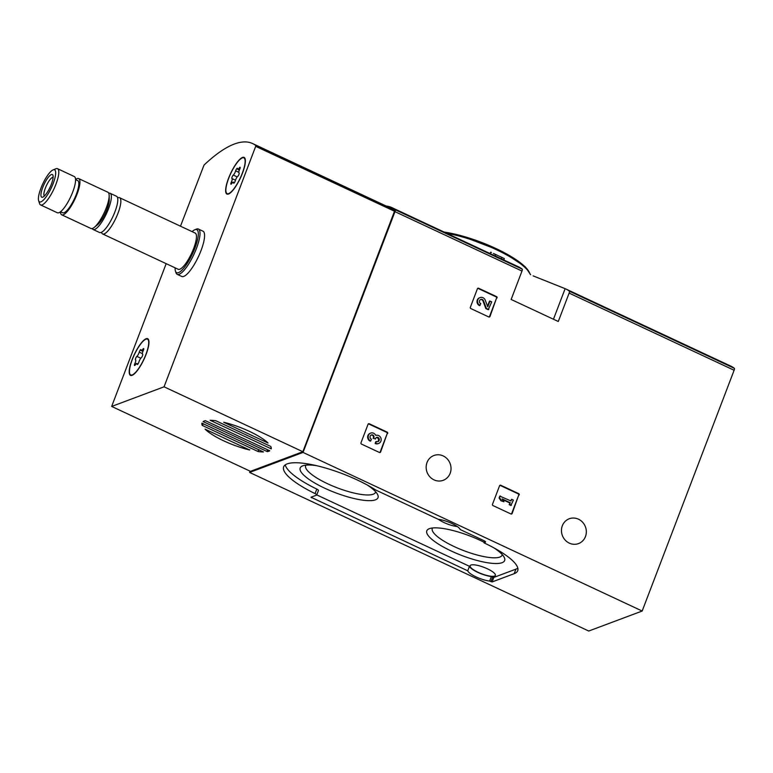 <?xml version="1.0" encoding="UTF-8"?>
<svg xmlns="http://www.w3.org/2000/svg" width="773" height="773" viewBox="0 0 773 773"><rect width="100%" height="100%" fill="white"/><g stroke="black" fill="none" stroke-linecap="round" stroke-linejoin="round"><path stroke-width="1.16" d="M501.803 257.37A233.997 62.487 115.1 0 1 501.909 257.419L503.648 258.23A233.997 62.487 -64.9 0 1 504.334 258.569L503.793 259.979L518.722 266.936A232.499 62.082 115.1 0 1 522.219 269.139A2.503 0.667 115.1 0 1 521.988 271.052L511.146 299.46L558.28 321.5L569.131 293.102A2.503 0.667 -64.9 0 0 569.363 291.179A232.499 62.082 -64.9 0 0 565.865 288.986L730.852 366.141A232.499 62.082 115.1 0 1 734.35 368.334A2.503 0.667 115.1 0 1 734.118 370.257L642.17 611.028L588.736 631.029L249.592 472.438L250.085 471.163M503.793 259.979L391.708 207.541A232.499 62.082 115.1 0 1 395.206 209.744A2.503 0.667 115.1 0 1 394.974 211.657L303.035 452.427L249.592 472.438M386.181 206.024A232.499 62.082 115.1 0 1 391.708 207.541M565.865 288.986A232.499 62.082 -64.9 0 0 565.131 288.667L533.148 275.893M497.068 297.934A0.995 0.928 -110.5 0 0 496.537 296.619L478.642 288.252A0.995 0.928 -110.5 0 0 477.424 288.744L470.351 307.277A0.995 0.928 -110.5 0 0 470.873 308.582L488.768 316.959A0.995 0.928 -110.5 0 0 489.995 316.457L496.546 298.127A0.995 0.928 69.5 0 0 496.024 296.813L478.129 288.445A0.995 0.928 69.5 0 0 477.704 288.358M519.214 494.942A0.995 0.928 -110.5 0 0 518.683 493.638L500.788 485.26A0.995 0.928 -110.5 0 0 499.571 485.763L492.498 504.286A0.995 0.928 -110.5 0 0 493.029 505.6L510.924 513.968A0.995 0.928 -110.5 0 0 512.141 513.475L518.693 495.135A0.995 0.928 69.5 0 0 518.171 493.831L500.276 485.454A0.995 0.928 69.5 0 0 499.851 485.367M387.698 433.45A0.995 0.928 -110.5 0 0 387.176 432.136L369.281 423.768A0.995 0.928 -110.5 0 0 368.064 424.261L360.991 442.784A0.995 0.928 -110.5 0 0 361.513 444.098L379.408 452.466A0.995 0.928 -110.5 0 0 380.625 451.973L387.186 433.643A0.995 0.928 69.5 0 0 386.655 432.329L368.76 423.962A0.995 0.928 69.5 0 0 368.344 423.875M450.157 473.308A13.247 12.32 69.5 0 0 447.364 459.027A13.247 12.32 69.5 0 0 433.953 455.49A13.247 12.32 69.5 0 0 427.054 472.216A13.247 12.32 69.5 0 0 443.238 480.304A13.247 12.32 69.5 0 0 450.157 473.308M585.47 536.578A13.247 12.32 69.5 0 0 582.668 522.306A13.247 12.32 69.5 0 0 569.257 518.76A13.247 12.32 69.5 0 0 562.358 535.486A13.247 12.32 69.5 0 0 578.542 543.574A13.247 12.32 69.5 0 0 585.47 536.578M642.17 611.028L303.035 452.427M310.988 497.232L316.534 495.155A2.995 0.763 20.9 0 0 316.717 495A2.995 0.763 20.9 0 0 315.075 493.599A57.502 14.571 20.9 0 1 283.652 466.844A57.502 14.571 20.9 0 1 319.326 466.341A57.502 14.571 20.9 0 1 375.804 490.063L438.349 519.34A14.252 3.614 20.9 0 1 451.896 523.495A14.252 3.614 20.9 0 1 460.264 529.582L483.792 540.588A2.995 0.763 20.9 0 1 485.56 542.047A2.995 0.763 20.9 0 1 485.376 542.202L484.256 542.984A57.502 14.571 20.9 0 1 517.717 570.716A57.502 14.571 20.9 0 1 514.19 573.672L492.13 581.934L489.647 581.064A14.252 3.614 20.9 0 1 476.1 576.909A14.252 3.614 20.9 0 1 467.733 570.812L310.988 497.232M501.909 257.419A233.997 62.487 115.1 0 1 502.073 257.496L498.952 256.037L501.928 257.448L501.387 258.858M495.087 255.911L495.619 254.501A233.997 62.487 -64.9 0 0 495.126 254.249L495.599 254.491M493.464 253.476L498.962 256.047M491.454 252.529L490.662 252.182L490.14 253.573M504.334 258.569L501.928 257.448M285.256 464.873A57.502 14.571 20.9 0 0 316.804 489.087A2.995 0.763 20.9 0 1 318.447 490.478L316.717 495M517.833 568.165A57.502 14.571 20.9 0 1 515.92 569.15L493.85 577.412L491.367 576.542A14.252 3.614 20.9 0 1 477.83 572.387A14.252 3.614 20.9 0 1 469.462 566.3L467.733 570.812M469.462 566.3L316.756 494.894M491.367 576.542L489.647 581.064M457.297 526.539A13.499 3.421 20.9 0 1 444.05 522.558A13.499 3.421 20.9 0 1 438.494 519.359M487.396 568.802A13.499 3.421 20.9 0 1 495.358 575.363A13.499 3.421 20.9 0 1 478.091 572.291A13.499 3.421 20.9 0 1 470.129 565.73A13.499 3.421 20.9 0 1 487.396 568.802M316.611 465.675A41.655 10.551 -159.1 0 0 302.523 465.916A41.655 10.551 -159.1 0 0 324.728 488.207A41.655 10.551 -159.1 0 0 363.725 500.286A41.655 10.551 -159.1 0 0 377.63 494.594A41.655 10.551 -159.1 0 0 367.291 485.029M484.14 542.279A41.655 10.551 -159.1 0 0 429.15 528.761A41.655 10.551 -159.1 0 0 451.364 551.062A41.655 10.551 -159.1 0 0 490.353 563.14A41.655 10.551 -159.1 0 0 504.267 557.439A41.655 10.551 -159.1 0 0 493.928 547.873M432.542 527.988A37.375 9.469 -159.1 0 0 432.281 528.481A37.375 9.469 -159.1 0 0 454.311 546.637A37.375 9.469 -159.1 0 0 502.112 555.149A37.375 9.469 -159.1 0 0 502.257 554.608M305.905 465.143A37.375 9.469 -159.1 0 0 305.654 465.636A37.375 9.469 -159.1 0 0 327.684 483.792A37.375 9.469 -159.1 0 0 375.485 492.304A37.375 9.469 -159.1 0 0 375.62 491.763M379.833 452.553A0.995 0.928 69.5 0 0 380.113 452.166L387.186 433.643M375.688 443.296L375.166 443.489A4.271 3.971 69.5 0 0 378.142 443.634L378.664 443.441A4.271 3.971 -110.5 0 1 375.688 443.296L376.374 441.499L375.852 441.692L375.166 443.489M370.682 433.102L370.17 433.295A4.271 3.971 69.5 0 0 370.19 441.161L370.711 440.968A4.271 3.971 -110.5 0 1 370.682 433.102A4.271 3.971 -110.5 0 1 375.775 435.392A4.271 3.971 -110.5 0 1 380.905 438.098A4.271 3.971 -110.5 0 1 378.664 443.441M377.697 441.644A2.28 2.116 69.5 0 0 376.422 437.518M370.711 440.968L371.398 439.17A2.28 2.116 -110.5 0 1 371.871 434.861A1.99 1.855 -110.5 0 1 373.89 437.644L373.659 438.252L375.398 439.064L375.63 438.455A1.99 1.855 -110.5 0 1 378.838 438.117A2.28 2.116 -110.5 0 1 376.374 441.499M375.398 439.064L373.659 438.252M373.89 437.644L373.137 438.446M373.369 437.837A1.99 1.855 69.5 0 0 371.137 435.083M511.34 514.055A0.995 0.928 69.5 0 0 511.62 513.668L518.693 495.135M511.639 499.29L511.001 500.962L499.793 496.15L499.097 497.957L500.952 500.788L503.957 501.764L502.102 498.923L510.315 502.769L509.156 504.634L510.905 505.445L513.388 500.102L511.639 499.29L510.624 500.788M500.305 495.957L499.097 497.957M510.315 502.769L509.156 504.634M509.678 504.44L511.417 505.252M502.518 499.551L509.803 502.962M499.619 497.764L501.464 500.595L500.952 500.788M501.464 500.595L503.957 501.764M489.193 317.046A0.995 0.928 69.5 0 0 489.473 316.65L496.546 298.127M489.985 300.987L487.763 306.823L485.27 300.195A4.271 3.971 -110.5 0 0 480.052 297.586L479.531 297.779A4.271 3.971 69.5 0 0 479.55 305.654L480.758 303.654A2.28 2.116 -110.5 0 1 480.748 299.46A2.28 2.116 -110.5 0 1 483.531 300.842L486.372 308.408L485.859 308.601L488.265 309.722L491.734 301.799L489.473 301.18L487.541 306.234M486.372 308.408L488.778 309.529M483.531 300.842L483.009 301.035L485.859 308.601M483.009 301.035A2.28 2.116 69.5 0 0 480.497 299.576M480.072 305.461A4.271 3.971 -110.5 0 1 480.052 297.586M180.486 226.199L204.014 165.093A232.499 62.082 115.1 0 1 252.568 143.546A232.499 62.082 115.1 0 1 255.96 145.653L164.06 386.819L111.66 406.434L166.176 263.661M252.568 143.546L391.37 208.449A232.499 62.082 115.1 0 1 394.752 210.556L302.861 451.722L164.06 386.819M223.706 422.271A36.998 9.373 20.9 0 1 268.018 442.997L223.706 422.271M249.718 449.722L249.611 449.983A36.998 9.373 20.9 0 1 205.067 429.15L249.611 449.983M263.467 451.954A36.998 9.373 20.9 0 1 258.221 451.587L202.217 425.401A36.998 9.373 20.9 0 1 201.927 423.169L263.467 451.954M258.936 449.683L258.221 451.587M270.753 446.427A36.998 9.373 20.9 0 1 271.265 448.852L210.14 420.27A36.998 9.373 20.9 0 1 215.851 420.754L270.753 446.427M202.941 423.498L202.217 425.401M203.115 421.594A36.998 9.373 20.9 0 1 205.386 420.676L269.777 450.794A36.998 9.373 20.9 0 1 267.361 451.635L203.115 421.594M302.861 451.722L250.462 471.337L111.66 406.434M192.081 231.62A23.75 6.339 115.1 0 1 194.786 229.765L196.303 229.156A24.997 6.677 115.1 0 1 198.39 229.05L202.98 231.195A24.997 6.677 115.1 0 1 198.429 256.665A24.997 6.677 115.1 0 1 181.8 276.483L177.21 274.338A24.997 6.677 115.1 0 1 175.954 272.666L175.452 271.11A23.75 6.339 115.1 0 1 175.142 267.854M228.528 178.35A20.253 5.411 115.1 0 1 244.084 157.392A20.253 5.411 115.1 0 1 240.403 178.022A20.253 5.411 115.1 0 1 226.933 194.081A20.253 5.411 115.1 0 1 228.528 178.35M132.106 359.667A20.253 5.411 115.1 0 1 147.662 338.709A20.253 5.411 115.1 0 1 143.981 359.339A20.253 5.411 115.1 0 1 130.511 375.398A20.253 5.411 115.1 0 1 132.106 359.667M268.009 449.934L267.361 451.635M40.94 188.158A17.702 4.725 115.1 0 1 53.057 169.905A17.702 4.725 115.1 0 1 51.318 187.868A17.702 4.725 115.1 0 1 38.65 200.719A17.702 4.725 115.1 0 1 40.94 188.158M42.728 187.481A12.503 3.334 115.1 0 1 48.689 176.814A12.503 3.334 115.1 0 1 52.97 175.384A12.503 3.334 115.1 0 1 50.061 187.279A12.503 3.334 115.1 0 1 42.795 197.144A12.503 3.334 115.1 0 1 42.728 187.481M53.057 169.905L55.849 168.775A20.001 5.343 115.1 0 1 57.521 168.688A20.001 5.343 115.1 0 1 53.888 189.066A20.001 5.343 115.1 0 1 40.573 204.922A20.001 5.343 115.1 0 1 39.568 203.589L38.65 200.719M57.521 168.688L74.285 176.534A20.001 5.343 115.1 0 1 70.643 196.912A20.001 5.343 115.1 0 1 57.337 212.759L40.573 204.922M75.561 179.607L77.696 180.611A17.75 4.744 115.1 0 1 74.469 198.7A17.75 4.744 115.1 0 1 62.652 212.768L60.516 211.763M75.551 179.5A20.001 5.343 115.1 0 1 78.643 178.573A20.001 5.343 115.1 0 1 75.01 198.951A20.001 5.343 115.1 0 1 61.705 214.807A20.001 5.343 115.1 0 1 60.429 211.831M78.643 178.573L107.891 192.245A20.001 5.343 115.1 0 1 109.167 195.55A20.001 5.343 115.1 0 1 104.258 212.623A20.001 5.343 115.1 0 1 94.306 227.339A20.001 5.343 115.1 0 1 90.943 228.479L61.705 214.807M109.167 195.55L109.244 199.782A15.673 4.184 115.1 0 1 105.389 213.155A15.673 4.184 115.1 0 1 97.591 224.682L94.306 227.339M108.761 193.221A20.001 5.343 115.1 0 1 110.075 193.269A20.001 5.343 115.1 0 1 106.442 213.648A20.001 5.343 115.1 0 1 93.127 229.504A20.001 5.343 115.1 0 1 92.258 228.518M110.075 193.269L116.51 196.274A20.001 5.343 115.1 0 1 112.877 216.653A20.001 5.343 115.1 0 1 99.562 232.509L93.127 229.504M117.602 197.917A20.001 5.343 115.1 0 1 119.564 197.704A20.001 5.343 115.1 0 1 115.931 218.083A20.001 5.343 115.1 0 1 102.625 233.939A20.001 5.343 115.1 0 1 101.524 232.296M119.564 197.704L195.183 233.069A20.001 5.343 115.1 0 1 191.549 253.447A20.001 5.343 115.1 0 1 178.244 269.304L102.625 233.939M194.786 229.765A23.75 6.339 115.1 0 1 192.458 253.873A23.75 6.339 115.1 0 1 175.452 271.11M198.39 229.05A24.997 6.677 115.1 0 1 193.849 254.52A24.997 6.677 115.1 0 1 177.21 274.338M44.38 196.004A10.339 2.763 115.1 0 1 45.365 188.09A10.339 2.763 115.1 0 1 53.115 177.336M132.27 374.895A19.75 5.276 115.1 0 1 130.714 374.944A19.75 5.276 115.1 0 1 134.309 354.817A19.75 5.276 115.1 0 1 147.45 339.163A19.75 5.276 115.1 0 1 144.928 356.894A19.75 5.276 115.1 0 1 132.27 374.895M141.304 357.706A3.459 0.928 -64.9 0 0 138.937 361.967A1.971 0.531 -64.9 0 1 138.096 363.793A1.971 0.531 -64.9 0 1 137.246 364.518A1.971 0.531 -64.9 0 1 137.121 364.131A3.459 0.928 115.1 0 0 136.898 363.474A3.459 0.928 115.1 0 0 135.391 364.788A1.971 0.531 -64.9 0 1 134.521 365.532A1.971 0.531 -64.9 0 1 134.908 363.474A3.459 0.928 -64.9 0 0 135.575 359.88A3.459 0.928 -64.9 0 0 135.546 359.87A1.971 0.531 -64.9 0 1 135.526 359.86A1.971 0.531 -64.9 0 1 135.69 358.295A1.971 0.531 -64.9 0 1 136.869 356.392A3.459 0.928 -64.9 0 0 139.237 352.13A1.971 0.531 -64.9 0 1 140.077 350.314A1.971 0.531 -64.9 0 1 140.918 349.589A1.971 0.531 -64.9 0 1 141.044 349.966A3.459 0.928 -64.9 0 0 141.266 350.633A3.459 0.928 -64.9 0 0 142.783 349.319A1.971 0.531 -64.9 0 1 143.643 348.575A1.971 0.531 -64.9 0 1 143.266 350.623A3.459 0.928 -64.9 0 0 142.599 354.227A3.459 0.928 -64.9 0 0 142.628 354.237A1.971 0.531 -64.9 0 1 142.647 354.247A1.971 0.531 -64.9 0 1 142.474 355.802A1.971 0.531 -64.9 0 1 141.304 357.706M228.692 193.579A19.75 5.276 115.1 0 1 227.146 193.627A19.75 5.276 115.1 0 1 230.731 173.5A19.75 5.276 115.1 0 1 243.872 157.847A19.75 5.276 115.1 0 1 241.35 175.577A19.75 5.276 115.1 0 1 228.692 193.579M237.726 176.389A3.459 0.928 -64.9 0 0 235.359 180.65A1.971 0.531 -64.9 0 1 234.519 182.467A1.971 0.531 -64.9 0 1 233.668 183.191A1.971 0.531 -64.9 0 1 233.543 182.815A3.459 0.928 115.1 0 0 233.32 182.157A3.459 0.928 115.1 0 0 231.813 183.462A1.971 0.531 -64.9 0 1 230.943 184.216A1.971 0.531 -64.9 0 1 231.33 182.157A3.459 0.928 -64.9 0 0 231.997 178.563A3.459 0.928 -64.9 0 0 231.968 178.553A1.971 0.531 -64.9 0 0 231.968 178.553A1.971 0.531 -64.9 0 1 232.113 176.978A1.971 0.531 -64.9 0 1 233.291 175.075A3.459 0.928 -64.9 0 0 235.659 170.814A1.971 0.531 -64.9 0 1 236.499 168.997A1.971 0.531 -64.9 0 1 237.34 168.272A1.971 0.531 -64.9 0 1 237.466 168.649A3.459 0.928 -64.9 0 0 237.688 169.316A3.459 0.928 -64.9 0 0 239.205 168.002A1.971 0.531 -64.9 0 1 240.065 167.248A1.971 0.531 -64.9 0 1 239.688 169.306A3.459 0.928 -64.9 0 0 239.021 172.91A3.459 0.928 -64.9 0 0 239.05 172.92A1.971 0.531 -64.9 0 0 239.05 172.92A1.971 0.531 -64.9 0 1 238.896 174.485A1.971 0.531 -64.9 0 1 237.726 176.389M522.219 269.139L395.206 209.744M734.35 368.334L569.363 291.179M521.988 271.052L394.974 211.657M734.118 370.257L569.131 293.102M530.297 274.512A58.748 14.89 -159.1 0 0 446.784 233.301M529.505 272.84A57.502 14.571 -159.1 0 0 444.195 232.084M316.804 489.087L315.075 493.599M311.848 496.904L311.519 497.764M492.633 577.131L490.913 581.654M493.85 577.412L492.13 581.934M515.92 569.15L514.19 573.672M484.632 541.042L483.995 542.714M565.131 288.667L553.458 319.249M380.625 451.973L380.113 452.166M387.176 432.136L386.655 432.329M369.281 423.768L368.76 423.962M378.838 438.117L378.316 438.31M371.871 434.861L371.349 435.054M512.141 513.475L511.62 513.668M518.683 493.638L518.171 493.831M500.788 485.26L500.276 485.454M489.995 316.457L489.473 316.65M496.537 296.619L496.024 296.813M478.642 288.252L478.129 288.445M394.752 210.556L255.96 145.653M394.665 211.319L255.863 146.416M267.574 449.731L266.917 451.461M203.686 421.256L203.483 421.797M271.13 447.345L270.647 448.63M258.646 449.548L257.921 451.461M203.212 423.623L202.478 425.536M137.623 364.363L137.121 364.131M135.99 363.986L134.908 363.474M140.802 358.228L136.869 356.392M142.377 353.599L139.237 352.13M143.623 349.715L142.783 349.319M234.045 183.046L233.543 182.815M232.412 182.67L231.33 182.157M235.494 180.196L232.016 178.573L235.494 180.196M237.224 176.911L233.291 175.075M238.799 172.282L235.659 170.814M240.045 168.398L239.205 168.002M530.597 274.657L525.234 266.782L502.15 251.525L459.693 235.272L443.973 231.987M484.613 541.023L483.966 542.743M130.714 374.944L131.797 375.446M147.45 339.163L148.532 339.666M137.971 363.977L136.898 363.474M142.928 351.406L141.266 350.633M227.146 193.627L228.219 194.129M243.872 157.847L244.954 158.349M234.393 182.65L233.32 182.157M239.35 170.089L237.688 169.316"/></g></svg>
